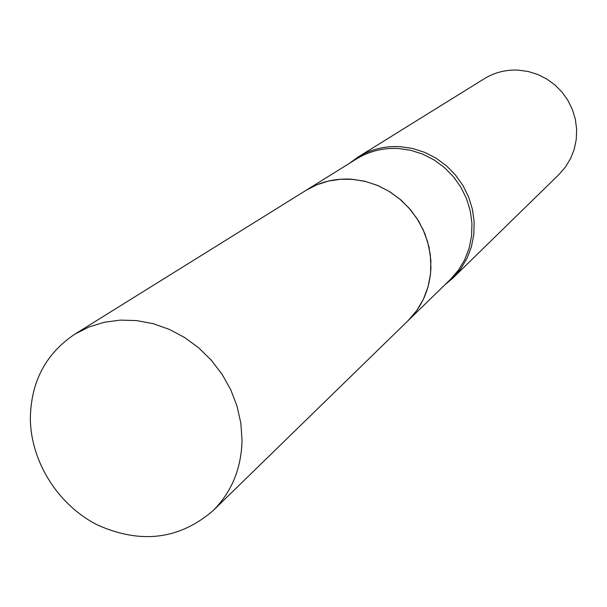 <?xml version="1.0" encoding="UTF-8"?>
<svg xmlns="http://www.w3.org/2000/svg" width="607" height="607" viewBox="0 0 607 607"><rect width="100%" height="100%" fill="white"/><g stroke="black" fill="none" stroke-linecap="round" stroke-linejoin="round"><path stroke-width="0.91" d="M242.034 440.06C241.419 468.392 231.76 491.92 213.065 510.662C179.293 539.585 140.718 544.327 97.34 524.911C58.318 505.145 31.056 462.246 30.35 419.285C30.684 382.228 45.51 353.858 74.828 334.176L88.903 327.014L104.161 322.279L120.224 320.117L136.712 320.595L153.222 323.706L169.345 329.396L184.665 337.538L198.808 347.932L211.403 360.323L222.147 374.398L230.766 389.808L237.041 406.166L240.827 423.056L242.034 440.06M74.828 334.176L305.958 190.378L316.786 184.816L328.44 181.076L340.664 179.24L353.145 179.376L365.589 181.485L377.683 185.514L389.133 191.387L399.649 198.952L408.974 208.019L416.872 218.383L423.147 229.765L427.647 241.897L430.264 254.477L430.932 267.186C430.09 288.424 422.457 306.254 408.041 320.701L450.606 279.228L458.513 270.054L464.757 259.591L469.158 248.119L471.578 235.948L471.958 223.422L470.258 210.895L466.533 198.709L460.88 187.222L453.459 176.743L444.476 167.585L434.195 159.998L422.889 154.193L410.893 150.331L398.549 148.51C383.214 147.691 369.177 151.181 356.423 158.981L306.027 190.34C319.714 181.956 334.829 178.246 351.362 179.194L364.686 181.212L377.637 185.439L389.853 191.759L400.984 200.007L410.719 209.954L418.769 221.305L424.923 233.756L428.99 246.943L430.879 260.494L430.522 274.023L427.958 287.157L423.261 299.524L416.577 310.792L408.094 320.648M349.45 163.321L357.88 157.167L484.174 78.789C494.53 72.461 505.874 69.57 518.196 70.116L528.128 71.474L537.741 74.471L546.786 79.024L554.995 85.01L562.143 92.256L568.023 100.565L572.477 109.708L575.375 119.427L576.65 129.435L576.255 139.473L574.222 149.246L570.595 158.495L565.496 166.955L559.062 174.406L452.716 278.241L444.726 284.956M357.88 157.167C370.71 149.337 384.83 145.832 400.241 146.659L412.677 148.487L424.748 152.372L436.13 158.215L446.486 165.848L455.531 175.059L463.004 185.598L468.703 197.169L472.451 209.43L474.166 222.041L473.801 234.651L471.366 246.905L466.942 258.461L460.667 269L452.716 278.241M213.065 510.662L408.041 320.701"/></g></svg>
